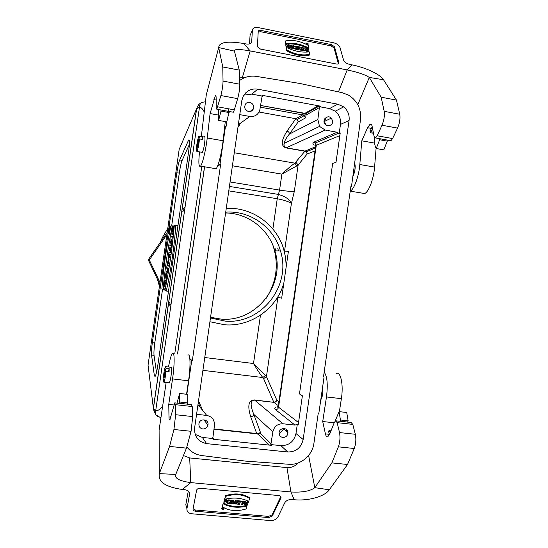 <?xml version="1.0" encoding="UTF-8"?>
<svg xmlns="http://www.w3.org/2000/svg" width="548" height="548" viewBox="0 0 548 548"><rect width="100%" height="100%" fill="white"/><g stroke="black" fill="none" stroke-linecap="round" stroke-linejoin="round"><path stroke-width="0.82" d="M166.147 382.477L159.098 430.112L159.331 473.643L175.757 474.424C174.449 478.349 179.449 481.076 190.759 482.603L182.32 489.46C165.551 487.076 157.886 481.808 159.331 473.643L169.572 446.421L173.928 429.488L175.641 414.72L175.367 404.664L174.785 402.855L169.832 419.823C169.325 420.213 169.051 419.261 168.989 416.966L168.763 404.417L172.538 378.928C174.744 364.454 174.62 350.638 172.449 353.35C171.188 354.926 169.866 359.467 168.496 366.989M324.163 372.188C327.238 376.243 328.012 384.497 326.478 396.944L322.717 421.522L325.423 433.893C325.957 436.16 326.731 437.133 327.759 436.811L329.745 434.03L334.225 422.672L335.575 420.796L337.157 422.652L339.513 432.564L355.33 434.283L352.789 424.392L351.11 422.529L347.199 422.09M329.389 434.852L328.622 431.461L329.19 430.009L330.211 432.858M186.546 394.259L188.546 380.798C190.759 366.379 190.362 352.583 187.971 355.255M187.32 404.253L191.533 404.719L192.225 406.541L175.367 404.664M175.641 414.72L192.725 416.583L192.225 406.541M192.725 416.583L191.074 431.297L173.928 429.488M175.757 474.424L186.478 448.134L191.074 431.297M354.255 448.504L338.376 446.832L331.855 462.889L314.799 487.658L329.307 489.789L347.535 464.478L354.255 448.504C355.919 443.818 356.275 439.078 355.33 434.283M338.376 446.832C340 442.12 340.377 437.366 339.513 432.564M322.621 387.039C323.293 392.087 322.669 396.382 320.772 399.924M183.443 455.58L189.69 457.943L286.96 467.602C291.392 467.8 295.208 466.211 298.413 462.848M280.816 496.577L272.144 514.812L268.568 516.401L195.417 510.01L193.095 508.729M241.853 501.098L240.791 501.002L241.189 504.509L242.463 504.626L244.593 502.064L244.518 501.338L243.113 501.66L241.901 501.55L241.853 501.098L241.928 501.824L240.86 501.728M246.326 503.968L246.305 504.968L247.381 505.064L248.217 501.673L247.148 501.578L246.785 502.632L245.936 502.55M248.299 502.4L247.223 502.297L246.86 503.352L245.696 503.249L245.984 501.475L244.908 501.372L244.072 504.77L245.148 504.866L245.477 503.893L246.641 503.996L246.305 504.968M224.755 498.55L225.694 495.611C234.9 492.803 242.887 493.536 249.655 497.803L248.737 501.441C241.757 497.865 233.784 497.139 224.81 499.276L224.755 498.55M227.578 502.571L228.448 499.886L229.831 500.009L230.345 501.619L230.838 500.105L231.879 500.194L231.064 503.605L229.681 503.482L229.167 501.879L228.674 503.393L227.639 503.297L227.578 502.571M236.859 503.037L237.496 501.92M237.291 500.687L238.483 500.797L238.777 501.742L239.339 500.872L240.414 500.968L239.586 504.365C238.044 504.503 237.14 504.153 236.88 503.311L237.681 502.598L237.291 500.687M222.337 506.085L223.269 503.187C230.304 506.729 238.243 507.441 247.073 505.318L246.162 508.921C237.133 511.681 229.208 510.983 222.392 506.811L222.337 506.085M223.152 507.304L221.687 507.996L221.714 508.407M223.7 508.626L222.118 508.763L223.721 508.887M224.064 508.517L224.009 507.804M236.476 503.441L235.633 503.365L236.243 500.591L235.167 500.495L234.489 502.543L233.64 502.468L233.503 503.824L236.27 504.071L236.407 502.715L235.866 502.667M232.695 500.269L231.879 503.68L232.955 503.776L233.838 501.091L233.77 500.365L232.695 500.269L231.879 503.68M227.598 501.043C227.502 499.824 226.475 499.365 224.502 499.673L224.132 501.728L225.214 501.824L225.481 501.009L226.454 501.776L224.016 502.215L223.796 502.893L224.118 501.536M226.317 501.221L225.255 501.715M170.812 367.263L170.955 367.078C171.319 366.756 171.524 367.4 171.572 369.01C171.353 375.428 170.586 380.107 169.27 383.045L168.839 382.785M186.478 448.134L169.572 446.421M182.32 489.46L184.587 489.665C188.06 490.207 189.738 491.7 189.608 494.138L186.936 508.736C186.745 511.544 188.361 513.223 191.779 513.771L270.493 520.573C273.938 520.621 276.452 519.333 278.041 516.709L284.761 502.79C286.172 500.523 288.604 499.434 292.057 499.536L294.208 499.735L290.926 491.981C302.345 492.59 310.298 491.145 314.799 487.658L308.613 455.457M189.69 457.943L190.759 482.603L290.926 491.981L286.96 467.602M159.098 430.112L159.16 441.421M195.472 511.222L268.726 517.6L272.308 516.01L281.001 497.735C281.165 496.543 280.425 495.81 278.761 495.55L200.308 488.295C198.438 488.247 197.212 488.843 196.629 490.083L193.026 509.071C192.965 510.257 193.78 510.969 195.472 511.222L195.417 510.01M188.293 491.042L185.806 504.763L186.936 508.736M173.969 404.999L168.763 404.417M179.607 393.464L187.841 394.402L187.546 404.191L179.244 403.266L179.607 393.464L177.031 403.102M339.383 411.658L341.377 398.684C343.644 384.799 340.712 371.167 336.26 373.483M334.177 422.796L322.717 421.522M339.075 411.623L346.72 412.493L348.151 420.871L347.665 422.063L339.966 421.207L340.438 420.008L339.075 411.623L335.123 421.124M331.855 462.889L347.535 464.478M294.208 499.735C308.572 501.16 324.854 496.399 329.307 489.789M224.016 502.215L223.954 501.489M223.796 502.893C225.618 503.4 226.899 503.043 227.646 501.81C227.598 500.564 226.571 500.091 224.564 500.399L224.502 499.673M224.564 500.399L224.132 501.728M233.838 501.091L232.763 500.995M236.311 501.317L235.236 501.215L235.167 500.495M235.236 501.215L234.558 503.263L234.489 502.543M234.558 503.263L233.708 503.187L233.64 502.468M233.708 503.187L233.503 503.824M242.709 502.941L242.113 503.715L242.058 502.879L242.709 502.941M244.593 502.064L243.531 501.968L243.456 501.242M243.531 501.968L243.189 502.386L243.113 501.66M243.189 502.386L241.976 502.276L241.901 501.55M241.976 502.276L241.928 501.824M247.223 502.297L247.148 501.578M246.86 503.352L246.785 502.632M246.059 502.194L244.983 502.098L244.908 501.372M244.983 502.098L244.072 504.77M221.748 508.722L221.741 508.736C222.221 509.818 223.002 509.88 224.098 508.921C223.632 507.832 222.844 507.77 221.748 508.722M222.392 506.811L223.269 503.187M223.324 503.913C230.372 507.455 238.311 508.16 247.155 506.044M238.709 503.68L238.901 503.105L238.133 503.345L238.709 503.68L238.654 503.078M237.359 501.406L238.551 501.516L238.483 500.797M238.551 501.516L238.853 502.461L238.777 501.742M238.853 502.461L239.038 501.763M239.113 502.489L239.339 500.872M239.408 501.591L240.49 501.694M227.639 503.297L228.448 499.886M228.509 500.612L229.9 500.735L229.831 500.009M229.9 500.735L230.345 501.619M230.407 502.345L230.838 500.105M230.907 500.824L231.948 500.92M224.81 499.276L225.694 495.611M225.755 496.337C234.969 493.529 242.963 494.255 249.737 498.522M223.454 508.503L222.563 508.421L222.426 508.893L223.221 509.229L223.447 508.38M223.105 508.688L223.07 508.284M331.245 430.235L329.19 430.009M348.151 420.871L340.438 420.008M187.882 402.931L179.566 402.006M278.514 250.916L277.815 248.545M294.982 425.09L282.926 423.768C277.541 423.734 274.192 426.419 272.87 431.824L270.835 444.572L280.96 445.634C289.015 445.64 294.016 441.613 295.968 433.543L297.297 424.316L294.982 425.09L275.514 409.637C277.144 409.651 278.165 408.842 278.562 407.205L298.53 422.59M282.878 437.462C280.569 437.037 279.316 435.619 279.103 433.221C278.822 427.502 287.94 426.878 287.933 432.605C287.645 435.756 285.96 437.373 282.878 437.462M197.972 404.623L206.726 415.425C212.131 416.583 214.7 419.953 214.446 425.549L212.782 438.516L202.328 437.427L195.15 434.365M206.726 415.425L196.574 414.315M202.781 428.954C199.945 428.324 198.671 426.536 198.958 423.59C199.945 417.788 209.226 419.295 207.939 425.036C207.206 427.68 205.486 428.981 202.781 428.954M239.777 114.642L249.82 116.45C254.649 116.943 257.957 114.916 259.752 110.367L262.136 96.044L251.813 94.126L243.901 95.099M248.532 111.525C244.915 110.127 243.901 107.668 245.49 104.147C248.381 99.647 255.752 104.284 253.299 109.038C252.272 110.956 250.689 111.785 248.532 111.525M337.774 104.175L329.499 108.566L319.498 106.702L317.854 119.498L319.539 126.41L325.224 130.068L337.15 132.219L339.15 133.616L340.479 124.396C341.048 119.053 339.301 114.648 335.246 111.189L343.685 106.887L337.774 104.175L257.718 89.187C253.066 88.44 249.045 89.68 245.662 92.913L243.093 96.517L241.771 100.798L194.609 427.954C194.232 436.674 198.239 441.9 206.63 443.633L287.693 451.984C295.982 451.977 301.14 447.819 303.154 439.489L295.968 433.543M329.499 108.566L335.246 111.189M327.738 125.917L325.115 124.362C321.429 120.272 327.519 114.135 331.3 118.108C333.773 122.601 332.588 125.204 327.738 125.917M186.847 394.293L191.677 360.831L189.889 359.152M186.82 446.894C190.67 451.792 195.704 454.682 201.917 455.566L245.634 461.121L288.803 464.266C300.626 465.355 312.401 455.504 313.908 443.387L318.176 413.767L318.765 413.836L324.074 376.942L323.484 376.873L350.919 186.306L351.508 186.409L350.884 186.539M239.675 80.419L242.024 78.919C246.566 76.46 251.409 75.631 256.567 76.419L300.037 83.495L342.301 92.728L348.453 95.071C357.454 100.798 361.468 109.059 360.488 119.848L351.508 186.409M228.646 108.819L228.283 111.34M218.604 109.566C218.22 114.066 218.193 117.402 218.515 119.587L218.645 120.409L226.783 121.862L226.119 126.376L224.673 126.896M217.803 165.496L220.008 164.29L225.488 126.266M220.008 164.29L220.632 164.393L192.3 360.906L191.677 360.831M303.154 439.489L349.076 120.526C349.658 115.012 347.864 110.463 343.685 106.887M297.297 424.316L298.181 425.008L302.386 395.8L299.475 393.93L332.67 163.414L335.993 162.366L340.198 133.185L339.15 133.616M319.498 106.702L320.47 106.161L262.896 95.448L262.136 96.044M212.782 438.516L213.343 439.277L271.623 445.346L270.835 444.572M272.877 229.043L277.247 198.725C284.528 200.239 289.248 201.822 291.399 203.486L284.535 251.142L288.426 251.231L281.665 298.174L277.528 297.311M189.396 144.377L182.155 160.372C181.148 162.859 180.196 167.113 179.285 173.134L171.661 225.988M162.53 289.296L154.885 342.322C154.05 348.357 153.769 352.693 154.036 355.33L156.495 372.435M166.75 280.734L166.832 279.946M168.017 269.541L168.147 268.499M170.401 252.388L170.633 250.874M171.12 247.854L171.449 245.84M173.093 236.441L173.346 235.085M170.051 419.528L169.305 419.391M176.833 172.73C177.744 166.702 178.689 162.448 179.682 159.954L188.656 139.973C189.724 139.377 189.718 143.281 188.622 151.673L157.845 365.091C156.865 371.517 155.933 375.346 155.043 376.579L154.358 375.599L151.543 355.022C151.296 352.391 151.584 348.055 152.419 342.014L176.833 172.73L179.285 173.134M192.3 360.906L189.841 358.598M217.577 166.051L220.632 164.393M204.246 112.032C202.623 108.757 201.027 107.182 199.458 107.292L196.513 108.97L179.182 149.357L148.049 365.167L153.358 408.219L155.714 410.623C157.44 411.055 159.735 409.692 162.592 406.52M205.459 101.825L202.767 102.202C200.65 102.757 199.547 104.456 199.458 107.292L155.714 410.623L155.838 414.781L157.982 416.699M197.52 106.305L196.513 108.97L153.358 408.219L154.385 412.63M279.158 433.872L284.165 428.474M324.286 119.752L325.204 121.094M311.798 109.949L312.155 110.025M324.848 118.649L326.081 120.67M166.147 274.452L166.654 273.479L166.339 275.63L166.147 274.452L166.503 274.5M166.448 276.288L166.14 279.843L165.496 275.925L165.962 272.733L167.633 269.486L166.448 276.288L167.633 276.459M166.558 276.932L167.53 277.069M166.14 279.843L167.003 279.966M167.633 269.486L168.798 269.65M167.209 272.397L168.311 272.555M166.935 272.931L168.215 273.11M169.784 254.567L169.366 257.478L168.462 257.375L168.133 259.656L168.921 252.196L168.88 254.491L171.058 254.751M169.366 257.478L170.647 257.663M168.462 257.375L170.64 257.69M169.209 252.21L171.36 252.525M171.476 242.812L171.079 245.6L169.873 245.607L170.407 241.894L171.456 239.161L170.798 239.209L171.188 236.455L172.415 236.339L171.88 240.031L170.798 242.839L172.565 242.976M171.079 245.6L172.23 245.764M169.873 245.607L172.209 245.949M170.798 239.209L171.401 239.298M172.415 236.339L173.291 236.469M171.88 240.031L172.887 240.182M173.832 225.872L173.23 225.988L172.483 232.051C172.168 231.653 172.339 229.646 173.004 226.036L172.736 226.084C171.771 231.708 171.579 234.647 172.161 234.907C172.867 233.14 173.421 230.126 173.832 225.872L174.278 225.94M172.812 228.886L173.175 228.934M163.105 289.563C164.969 268.184 168.031 246.956 172.291 225.865L170.921 226.139C166.476 246.915 163.455 267.869 161.859 288.981L164.153 289.707M172.291 225.865L173.23 226.009M169.948 225.968L169.88 226.016C169.229 226.619 168.147 234.976 168.846 234.01C169.455 233.482 170.524 225.639 169.948 225.968M169.859 226.591L169.805 226.632C169.25 227.139 168.332 234.215 168.928 233.393C169.736 230.77 170.051 228.502 169.859 226.591M175.778 225.166C174.696 243.942 170.558 272.623 166.277 291.029L164.948 290.413C169.332 268.91 172.456 247.258 174.319 225.461L177.97 225.502M166.277 291.029L168.476 291.331M170.757 247.799L170.339 250.71L169.14 250.662L169.558 247.778L171.956 247.977M170.339 250.71L171.579 250.895M169.14 250.662L171.558 251.011M167.407 264.691L167.674 263.602L167.661 264.725M167.77 265.451L168.202 265.54L167.777 268.452L166.613 268.184L167.236 263.889L168.031 260.601L168.195 262.06L169.01 259.903L167.77 265.451L169.435 265.691M168.202 265.54L169.435 265.712M167.777 268.452L168.969 268.616M169.01 259.903L170.291 260.088M168.496 263.465L169.757 263.643M167.791 265.321L169.455 265.561M165.099 287.029L164.681 289.947L163.551 289.426L164.838 283.508L164.427 283.35L164.845 280.473L165.989 280.884L164.653 286.837L165.626 287.104M164.681 289.947L165.037 289.995M163.968 286.549L164.393 286.604M164.845 280.473L166.852 280.754M165.989 280.884L166.811 280.994M165.565 283.796L166.263 283.891M164.653 286.837L165.654 286.981M169.243 229.708L169.106 230.639L169.373 229.728M168.948 231.277L169.435 231.201L169.839 228.393L168.948 231.277L169.51 231.359M323.519 376.654L324.074 376.942M228.79 190.862L277.247 198.725L278.411 194.424C285.481 196.492 289.81 199.506 291.399 203.486L294.345 191.279C291.769 191.615 286.851 191.225 279.576 190.101L230.071 181.957M296.817 165.893L281.884 174.113C287.385 168.969 291.721 165.318 294.879 163.153L304.907 151.214C306.38 151.611 307.133 152.543 307.175 154.009L298.133 165.003L296.817 165.893L294.879 163.153L234.277 152.762M263.609 378.62L262.834 377.531C260.423 374.647 257.313 369.975 253.505 363.516L266.458 376.647L276.774 400.047C276.315 401.472 275.302 402.17 273.747 402.143L263.609 378.62L266.458 376.647L277.891 297.249M202.911 370.352L262.834 377.531L265.458 375.462M294.345 191.279L298.133 165.003L295.941 162.297M319.58 107.49L306.079 114.998L305.674 117.834L298.201 121.903L289.399 134.048C289.365 132.513 288.57 131.534 287.015 131.109L295.838 118.724L259.053 112.025M317.854 119.498L289.399 134.048C286.405 137.651 284.624 140.781 284.063 143.439C283.611 145.946 284.357 147.385 286.316 147.775L286.138 147.933C280.72 146.165 281.014 140.555 287.015 131.109M305.674 117.834L304.215 115.635L302.592 114.909L260.327 107.168M251.936 110.73L251.21 110.6M239.75 124.677L237.969 127.184M198.52 400.821L202.712 410.473M200.417 407.637L198.273 402.554M269.383 445.113L258.389 434.29L259.718 432.879L256.697 433.509L213.953 428.954M258.389 434.29L256.813 433.831L250.635 416.631C247.333 405.657 248.593 400.088 254.402 399.93L273.89 402.348L254.532 400.136C250.272 400.341 250.039 405.102 253.82 414.425L260.389 432.221L260.252 433.16L271.144 443.846M250.635 416.631C252.279 416.658 253.347 415.925 253.82 414.425L272.87 431.824M298.201 121.903L297.311 119.485L295.838 118.724L302.592 114.909L303.154 113.292L305.633 113.696L304.914 113.326L318.292 105.757M258.656 434.434L260.252 433.16L259.718 432.879L260.389 432.221M312.607 129.739L312.929 130.177M163.277 380.47L165.969 371.318C165.448 376.921 164.736 380.552 163.831 382.209L163.277 380.47M166.065 368.283L163.379 377.449C163.9 371.9 164.606 368.297 165.503 366.633L166.065 368.283L169.188 368.66L169.099 371.688L165.969 371.318M164.14 377.538L163.379 377.449M168.311 371.599L169.188 368.66M196.389 150.864L199.479 138.932C198.931 144.802 198.075 148.967 196.91 151.44L196.389 150.864M199.472 136.596L196.396 148.522C196.944 142.706 197.794 138.562 198.951 136.075L199.472 136.596L202.575 137.137L202.589 139.466L199.479 138.932M196.972 148.618L196.396 148.522M201.993 139.363L202.575 137.137M320.799 399.684C322.608 396.259 323.204 392.121 322.587 387.272M352.974 176.196C354.94 171.695 355.536 167.558 354.762 163.79M383.504 79.727L369.29 77.446C365.53 74.802 358.152 72.295 347.172 69.925L351.878 64.849C365.776 67.52 380.415 74.501 383.504 79.727L396.471 100.12L399.752 114.251C400.396 118.484 399.67 123.101 397.567 128.095L382.011 125.232L377.195 135.774L375.592 137.952L374.12 136.548L372.14 126.403C371.736 124.526 371.023 123.834 370.003 124.334L367.585 127.711L361.79 140.809L359.817 164.523C358.94 176.203 354.104 189.409 350.227 191.115M382.011 125.232C384.052 120.204 384.778 115.573 384.189 111.333L399.752 114.251M357.803 104.675L369.29 77.446L381.168 97.195L384.189 111.333M354.796 163.551C355.604 166.921 355.125 170.942 353.357 175.6L352.939 176.429M214.713 168.503L216.097 168.736C218.255 166.702 221.776 152.789 223.091 140.768L225.276 121.594M223.036 81.09L239.832 84.241L239.264 70.103L234.448 51.135L218.693 47.546L222.769 66.952L223.036 81.09C222.968 85.365 222.241 90.187 220.871 95.551L216.803 109.237L216.234 107.949L216.131 97.784C216.097 95.9 215.816 95.27 215.296 95.886L210.096 113.573L218.296 115.046M239.832 84.241C239.832 88.516 239.106 93.311 237.661 98.64L220.871 95.551M217.741 106.839L234.345 109.853L237.661 98.64M234.345 109.853L233.345 112.23L232.845 112.141M244.675 77.665L239.544 77.042M258.19 32.044L260.629 31.716L331.006 45.854L334.054 47.984L338.411 63.842M292.173 48.471L293.207 48.676L293.461 47.923L292.016 45.422L290.783 45.176L289.584 47.957L290.769 47.834L292.173 48.471L292.427 47.717L293.461 47.923M288.173 44.655L288.262 45.484L287.125 45.258L287.042 44.429L285.994 44.224L285.748 44.977L286.214 47.292L287.029 47.45L287.186 45.806L288.317 46.032L288.166 47.676L289.214 47.888L289.221 44.861L288.173 44.655L287.926 45.416M287.268 46.621L288.07 46.785M309.367 55.101C302.044 56.588 294.331 55.067 286.22 50.526L286.214 47.292C294.235 51.245 301.927 52.772 309.298 51.868L309.367 55.101M305.359 50.286L304.03 50.026L302.9 48.553L303.065 49.834L302.064 49.635L301.784 47.368L303.113 47.628L304.236 49.101L304.072 47.82L305.072 48.019L305.099 51.039L303.77 50.772L303.058 49.841M303.065 49.834L302.804 50.58L301.804 50.382L301.784 47.368M296.263 47.765L296.406 47.334M296.845 48.601L295.694 48.368L295.03 47.498L294.865 48.203L293.824 47.998L293.564 45.731L296.516 47.012L296.057 47.505L296.845 48.601L296.591 49.347L295.441 49.121L294.831 48.32M294.865 48.203L294.612 48.957L293.57 48.751L293.564 45.731M308.517 48.703C300.626 44.806 292.975 43.278 285.563 44.135L285.563 40.942C292.892 39.552 300.523 41.079 308.456 45.518L308.517 48.703M307.716 45.087L308.195 44.203M299.509 47.436L299.441 46.902L296.776 46.368L296.584 47.655L297.4 47.82L297.598 49.553L298.639 49.758L298.694 47.272L299.509 47.436L299.249 48.183L298.79 48.094M299.708 47.751L299.982 50.026L301.023 50.231L301.003 47.21L299.968 47.005L299.708 47.751M305.572 49.471L305.394 49.984C305.859 51.135 307.003 51.697 308.812 51.656L308.928 49.793L307.894 49.587L307.668 50.231M306.901 49.779L307.791 49.882M376.092 148.227L374.585 167.092C373.75 178.764 368.763 191.916 364.701 193.554L361.858 193.074M397.567 128.095L392.601 138.569L390.936 140.726L389.916 140.548M381.168 97.195L396.471 100.12M351.878 64.849L349.795 64.438C346.5 63.609 344.425 62.15 343.555 60.054L340.075 47.717C339.123 45.313 337.013 43.689 333.746 42.833L258.087 27.564C254.745 27.092 252.854 27.941 252.402 30.106L251.676 41.854C251.251 43.737 249.333 44.429 245.929 43.943L243.737 43.511L250.183 50.923C239.161 48.991 233.914 49.06 234.448 51.135M338.459 91.886L347.172 69.925L250.183 50.923L242.449 77.247M331.465 44.621L261.006 30.448C259.348 30.195 258.423 30.524 258.224 31.435L257.409 46.772L260.492 49.08L336.369 64.013C337.972 64.246 338.828 63.897 338.945 62.965L334.513 46.758L331.465 44.621L331.006 45.854M252.402 30.106L250.073 35.353L249.511 43.929M250.073 35.353L250.758 33.805M361.79 140.809L374.599 143.11M372.208 126.752L370.01 131.404L370.256 132.698L373.483 133.287M374.339 137.288C374.236 141.891 374.729 145.35 375.818 147.672L376.229 148.515L379.654 139.747L379.442 138.671L378.49 138.48M379.442 138.671L387.039 140.048L387.258 141.124L383.785 149.864L376.229 148.515M210.096 113.573L207.226 138.007C205.849 150.063 202.493 164.064 200.547 166.133C198.753 167.483 198.403 162.763 199.499 151.954L199.513 151.878M218.645 120.409L220.995 111.093L220.974 110.018L220.536 109.915M220.974 110.018L229.16 111.497L226.783 121.862M243.737 43.511C227.372 40.826 219.022 42.169 218.693 47.546L206.281 94.879L201.342 136.493M204.246 136.993L204.377 136.815C205.61 134.959 204.829 144.61 203.294 149.96L202.287 152.556L201.774 152.262M239.264 70.103L222.769 66.952M307.894 49.587L307.983 50.272L306.77 49.443L308.839 49.375L308.764 48.806C306.976 48.169 305.942 48.313 305.654 49.231C306.127 50.389 307.264 50.95 309.072 50.909M308.839 49.375L308.709 49.745M299.968 47.005L299.982 50.026M300.242 49.272L301.277 49.478M296.776 46.368L296.584 47.655M296.838 46.902L297.653 47.066L297.4 47.82M297.653 47.066L297.598 49.553M297.859 48.799L298.9 49.005M291.481 46.018L291.872 46.765L291.241 46.642L291.481 46.018L291.269 46.648M289.837 47.203L290.872 47.409L290.618 48.162M290.872 47.409L290.769 47.834M291.022 47.08L292.194 47.313L291.94 48.066M292.194 47.313L292.427 47.717M285.994 44.224L285.981 47.244M286.227 46.491L287.275 46.696M288.317 46.032L288.166 47.676M288.412 46.923L289.46 47.128M308.277 43.915C307.455 42.922 306.702 42.765 306.037 43.436C306.832 44.457 307.579 44.628 308.277 43.95L308.277 43.915M307.921 43.847L306.394 43.518L307.921 43.847M308.784 47.957C300.886 44.052 293.228 42.525 285.809 43.381L285.563 44.135M285.809 43.381L285.563 40.942M294.721 46.923L295.338 46.813L294.666 46.436L294.721 46.923M295.694 48.368L295.441 49.121M295.03 47.498L294.845 48.039M293.824 47.998L293.57 48.751M304.072 47.82L303.818 48.56M304.03 50.026L303.77 50.772M302.064 49.635L301.804 50.382M309.627 54.355C302.304 55.841 294.584 54.314 286.467 49.772L286.22 50.526M286.467 49.772L286.214 47.292M306.716 43.306L306.798 43.915L307.647 44.087L306.716 43.306L306.544 43.806M220.995 111.093L229.187 112.573M370.256 132.698L372.661 129.075M379.654 139.747L387.258 141.124M266.177 298.283C276.685 281.83 278.973 264.3 273.055 245.696L272.938 245.374M167.777 228.427L162.297 237.716L160.222 242.511M157.44 279.213L159.427 286.289M169.305 304.537L169.702 305.051M167.195 232.455L148.234 259.8L159.749 284.07M169.339 304.284L170.332 306.38M184.621 207.322L182.984 209.685M275.774 250.854L275.089 248.518M170.565 304.791L169.572 302.702M159.982 282.48L149.309 259.985L148.234 259.8M149.309 259.985L166.88 234.64M182.669 211.857L184.306 209.5M210.562 317.299L220.906 319.087C256.197 322.614 285.905 284.508 274.856 250.833C268.828 229.242 248.059 213.062 225.598 212.98M225.714 212.165C250.21 210.261 273.945 227.352 280.466 250.957C291.796 285.549 261.314 324.704 225.084 321.094L210.466 317.97M209.918 321.751L224.776 324.8C251.053 326.923 276.719 308.558 283.83 283.138M286.241 266.369L285.556 257.382L283.508 248.607C276.171 224.303 251.696 206.829 226.262 208.384M170.901 417.172L168.989 416.966M329.259 434.304L325.423 433.893M188.546 380.798L172.538 378.928M189.608 494.138L189.553 492.864M341.377 398.684L326.478 396.944M352.789 424.392L337.157 422.652M268.726 517.6L268.568 516.401M272.308 516.01L272.144 514.812M280.898 498.022L280.72 496.824M330.91 431.084L329.396 430.92M339.849 135.616L316.285 145.275L315.545 142.905L314.045 142.076L337.15 132.219M302.592 114.909L306.079 114.998L305.633 113.696L319.388 105.956M263.485 95.558L261.814 96.859M212.693 437.701L213.912 439.338M204.589 166.811L177.6 353.981M174.785 353.638L201.787 166.345M312.23 109.675L312.62 109.764M325.026 118.423L326.3 120.56M179.682 159.954L182.155 160.372M188.238 140.72L189.403 140.918M154.358 375.599L155.516 375.736M151.543 355.022L154.036 355.33M152.419 342.014L154.885 342.322M232.4 165.784L281.884 174.113L279.576 190.101L278.411 194.424L229.427 186.423M204.76 357.529L253.505 363.516L260.471 315.155M278.946 401.657L276.774 400.047C276.398 401.595 275.439 402.362 273.89 402.348L277.514 405.116L278.459 405.047M278.411 405.383L278.562 407.205L316.285 145.275L315.614 147.056M315.052 150.947L307.175 154.009L306.38 151.707L305.092 151.056L314.662 147.179M286.138 147.933L304.907 151.214L286.316 147.775L325.224 130.068M260.574 105.463L304.914 113.326M256.813 433.831L213.912 429.262M205.062 420.008L205.534 421.926M254.402 399.93L282.926 423.768M278.233 406.602L277.192 406.911M275.514 409.637C274.315 408.657 274.452 407.897 275.939 407.356M314.874 145.295L315.785 145.85M313.799 144.487C312.531 143.514 312.613 142.713 314.045 142.076M238.318 124.745L249.82 116.45M349.076 120.526L340.479 124.396M257.718 89.187L251.813 94.126M206.63 443.633L202.328 437.427M287.693 451.984L280.96 445.634M359.817 164.523L374.585 167.092M367.585 127.711L371.352 128.403M377.195 135.774L392.601 138.569M207.226 138.007L223.091 140.768M213.884 99.592L216.152 100.003M251.443 42.641L251.676 41.854M261.006 30.448L260.629 31.716M338.904 62.684L338.472 63.801M334.513 46.758L334.054 47.984M370.688 131.746L373.277 132.212M179.025 403.328L175.093 402.89M171.298 367.119L170.955 367.078M336.246 420.871L339.507 421.234M280.836 496.611L281.001 497.735M226.454 501.776L226.42 501.345M221.741 508.736L221.687 508.01M236.811 502.591L236.88 503.311M222.426 508.893L222.392 508.441M338.78 133.13L315.545 142.905L315.84 145.487L278.192 406.883L277.473 407.164M327.957 136.144L327.725 137.781M204.507 166.798L177.518 353.974M201.445 102.75C200.342 103.723 198.78 102.942 196.629 108.792L153.419 408.431L155.838 414.781L160.907 417.905M285.816 430.803L287.207 430.324M326.546 125.506L324.039 121.8M311.737 109.99L312.079 110.066M189.238 140.076L188.656 139.973M172.161 234.907L173.435 235.099M168.846 234.01L169.264 234.071M170.031 226.036L170.914 226.173M168.154 260.622L168.709 260.704M315.47 148.07L306.38 151.707L305.065 151.07L286.282 147.789C284.563 147.802 283.823 146.35 284.063 143.439L319.539 126.41M260.574 105.476L303.154 113.292M297.311 119.485L304.215 115.635M331.3 118.108L324.032 121.67M253.299 109.038L249.936 111.559M207.939 425.036L203.87 419.775M287.933 432.605L283.111 428.488M163.831 382.209L169.414 382.853M165.825 366.667L171.387 367.331M196.91 151.44L202.418 152.371M199.383 136.151L204.897 137.11M364.701 193.554L350.22 191.136M371.421 124.595L370.003 124.334M375.592 137.952L390.936 140.726M200.547 166.133L216.097 168.736M215.296 95.886L215.939 96.003M233.345 112.23L216.803 109.237M204.836 136.897L204.377 136.815M338.698 63.616L338.945 62.965M305.654 49.231L305.394 49.984M306.037 43.436L305.811 44.087M163.633 237.585L162.297 237.716M280.466 250.957L274.856 250.833"/></g></svg>
